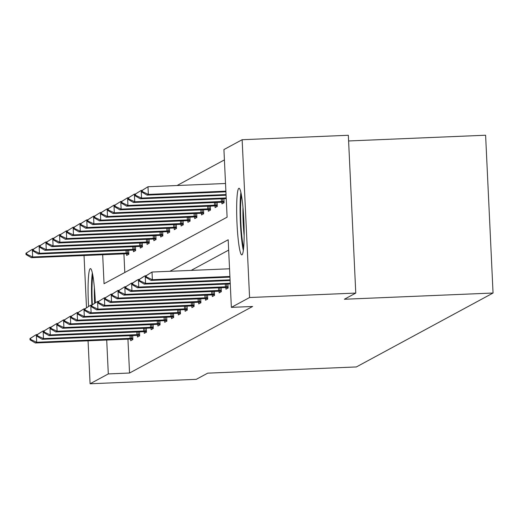 <?xml version="1.0" encoding="UTF-8"?>
<svg xmlns="http://www.w3.org/2000/svg" width="519" height="519" viewBox="0 0 519 519"><rect width="100%" height="100%" fill="white"/><g stroke="black" fill="none" stroke-linecap="round" stroke-linejoin="round"><path stroke-width="0.78" d="M241.971 254.835A33.346 3.484 87.6 0 1 241.796 254.887A33.346 3.484 87.6 0 1 236.962 222.56A33.346 3.484 87.6 0 1 238.837 188.306A33.346 3.484 87.6 0 1 239.012 188.254A33.346 3.484 87.6 0 1 243.846 220.575A33.346 3.484 87.6 0 1 241.971 254.835M88.554 306.45A33.346 3.484 87.6 0 1 90.254 268.654A33.346 3.484 87.6 0 1 90.429 268.608A33.346 3.484 87.6 0 1 95.34 302.778M348.606 140.96L485.609 135.225L493.05 293.027L356.378 366.939L207.697 373.161L196.286 379.331L90.085 383.775L88.061 340.782M224.409 159.904L177.044 185.523M102.678 254.699L104.047 283.718L227.108 217.169L223.923 149.569L242.133 139.721L249.574 297.523L231.364 307.371L228.178 239.772L169.901 271.288M249.574 297.523L355.774 293.079L348.333 135.277L242.133 139.721M86.504 307.767L84.039 255.484M225.875 287.494L225.953 289.187L228.133 288.006L227.945 283.997M212.265 294.857L212.342 296.544L214.522 295.369L214.334 291.354M198.654 302.214L198.732 303.907L200.911 302.726L200.723 298.717M185.043 309.577L185.121 311.27L187.301 310.09L187.112 306.074M171.432 316.934L171.51 318.627L173.69 317.446L173.502 313.437M157.821 324.297L157.899 325.99L160.079 324.81L159.891 320.794M144.211 331.66L144.288 333.347L146.468 332.173L146.28 328.157M130.6 339.017L130.678 340.711L132.858 339.53L132.669 335.521M228.665 250.106L191.141 270.399M127.94 339.108L129.542 373.031L252.604 306.482L231.364 307.371M137.405 335.339L137.483 337.032L139.663 335.851L139.475 331.836M151.016 327.976L151.094 329.669L153.274 328.488L153.086 324.479M164.627 320.619L164.705 322.305L166.884 321.131L166.696 317.115M178.238 313.255L178.315 314.949L180.495 313.768L180.307 309.759M191.848 305.899L191.926 307.585L194.106 306.405L193.918 302.395M205.459 298.535L205.537 300.229L207.717 299.048L207.529 295.032M219.07 291.172L219.148 292.865L221.328 291.684L221.139 287.675M355.774 293.079L344.369 299.249L493.05 293.027M129.542 373.031L108.302 373.92L90.085 383.775M106.7 339.997L108.302 373.92M123.918 253.81L124.8 272.494M223.923 198.699L224.111 202.708L221.931 203.889L221.853 202.196M217.117 202.378L217.305 206.387L215.126 207.568L215.048 205.874M210.312 206.056L210.5 210.072L208.32 211.246L208.242 209.559M203.506 209.734L203.695 213.75L201.515 214.931L201.437 213.238M196.701 213.419L196.889 217.429L194.709 218.609L194.631 216.916M189.896 217.098L190.084 221.113L187.904 222.288L187.826 220.601M183.09 220.776L183.278 224.792L181.099 225.973L181.021 224.279M176.285 224.461L176.473 228.47L174.293 229.651L174.215 227.958M169.479 228.139L169.668 232.149L167.488 233.329L167.41 231.636M162.674 231.818L162.862 235.834L160.682 237.008L160.605 235.321M155.869 235.496L156.057 239.512L153.877 240.693L153.799 239M149.063 239.181L149.251 243.19L147.072 244.371L146.994 242.678M142.258 242.86L142.446 246.875L140.266 248.05L140.188 246.363M135.453 246.538L135.641 250.554L133.461 251.734L133.383 250.041M128.647 250.223L128.835 254.232L126.655 255.413L126.578 253.72M29.972 338.557L30.031 339.841L30.686 339.484L30.627 338.206L29.972 338.557L36.324 334.599L36.687 342.274L132.799 338.226M30.627 338.206L36.324 334.599L37.271 334.56M132.832 338.965L35.376 342.981L36.687 342.274L30.686 339.484M30.031 339.841L35.376 342.981M33.248 249.263L32.301 249.302L32.665 256.976L31.354 257.684L128.809 253.668M26.605 252.909L25.95 253.259L26.008 254.544L26.664 254.187L26.605 252.909L32.301 249.302L25.95 253.259M128.777 252.928L32.665 256.976L26.664 254.187M31.354 257.684L26.008 254.544M36.778 334.878L36.836 336.156L37.491 335.806L37.433 334.528L36.778 334.878L43.129 330.921L43.492 338.596L139.605 334.541M37.433 334.528L43.129 330.921L44.076 330.875M139.637 335.28L42.182 339.303L43.492 338.596L37.491 335.806M36.836 336.156L42.182 339.303M43.583 331.2L43.641 332.478L44.297 332.121L44.238 330.843L43.583 331.2L49.934 327.236L50.298 334.917L146.41 330.863M44.238 330.843L49.934 327.236L50.881 327.197M146.442 331.602L48.987 335.624L50.298 334.917L44.297 332.121M43.641 332.478L48.987 335.624M40.054 245.584L39.107 245.623L39.47 253.298L38.159 254.005L135.615 249.983M33.411 249.23L32.755 249.581L32.814 250.859L33.469 250.508L33.411 249.23L39.107 245.623L32.755 249.581M135.582 249.243L39.47 253.298L33.469 250.508M38.159 254.005L32.814 250.859M46.859 241.899L45.912 241.938L46.275 249.62L44.965 250.327L142.42 246.304M40.216 245.545L39.561 245.902L39.619 247.18L40.274 246.823L40.216 245.545L45.912 241.938L39.561 245.902M142.388 245.565L46.275 249.62L40.274 246.823M44.965 250.327L39.619 247.18M92.343 304.711A28.856 3.01 87.6 0 1 92.869 275.615M94.387 287.734A26.722 2.79 -92.4 0 0 94.62 303.245M92.33 272.903A33.132 3.458 -92.4 0 0 91.908 304.997M243.645 247.699A28.856 3.01 87.6 0 1 241.932 237.202A28.856 3.01 87.6 0 1 241.452 195.261M242.97 207.379A26.722 2.79 -92.4 0 0 244.144 235.496M240.913 192.549A33.132 3.458 -92.4 0 0 241.653 239.538A33.132 3.458 -92.4 0 0 243.333 250.443M50.388 327.515L50.447 328.799L51.102 328.443L51.044 327.165L50.388 327.515L56.74 323.558L57.103 331.232L153.215 327.184M51.044 327.165L56.74 323.558L57.687 323.519M153.248 327.924L55.793 331.939L57.103 331.232L51.102 328.443M50.447 328.799L55.793 331.939M53.665 238.221L52.717 238.26L53.081 245.935L51.77 246.642L149.225 242.626M47.021 241.867L46.366 242.224L46.425 243.502L47.08 243.145L47.021 241.867L52.717 238.26L46.366 242.224M149.193 241.886L53.081 245.935L47.08 243.145M51.77 246.642L46.425 243.502M57.194 323.837L57.252 325.115L57.907 324.764L57.849 323.486L57.194 323.837L63.545 319.879L63.908 327.554L160.021 323.499M57.849 323.486L63.545 319.879L64.492 319.84M160.053 324.239L62.598 328.261L63.908 327.554L57.907 324.764M57.252 325.115L62.598 328.261M60.47 234.543L59.523 234.582L59.886 242.256L58.576 242.963L156.031 238.941M53.827 238.189L53.172 238.539L53.23 239.817L53.885 239.467L53.827 238.189L59.523 234.582L53.172 238.539M155.998 238.208L59.886 242.256L53.885 239.467M58.576 242.963L53.23 239.817M63.999 320.158L64.058 321.436L64.713 321.086L64.654 319.801L63.999 320.158L70.35 316.194L70.714 323.875L166.826 319.821M64.654 319.801L70.35 316.194L71.298 316.155M166.858 320.56L69.403 324.583L70.714 323.875L64.713 321.086M64.058 321.436L69.403 324.583M67.275 230.858L66.328 230.897L66.692 238.578L65.381 239.285L162.836 235.263M60.632 234.504L59.977 234.86L60.035 236.139L60.691 235.788L60.632 234.504L66.328 230.897L59.977 234.86M162.804 234.523L66.692 238.578L60.691 235.788M65.381 239.285L60.035 236.139M70.805 316.48L70.863 317.758L71.518 317.401L71.46 316.123L70.805 316.48L77.156 312.516L77.519 320.191L173.631 316.142M71.46 316.123L77.156 312.516L78.103 312.477M173.664 316.882L76.209 320.904L77.519 320.191L71.518 317.401M70.863 317.758L76.209 320.904M74.081 227.179L73.134 227.218L73.497 234.893L72.186 235.607L169.642 231.584M67.438 230.825L66.782 231.182L66.841 232.46L67.496 232.103L67.438 230.825L73.134 227.218L66.782 231.182M169.609 230.845L73.497 234.893L67.496 232.103M72.186 235.607L66.841 232.46M77.61 312.795L77.668 314.079L78.324 313.723L78.265 312.444L77.61 312.795L83.961 308.837L84.325 316.512L180.437 312.464M78.265 312.444L83.961 308.837L84.908 308.799M180.469 313.204L83.014 317.219L84.325 316.512L78.324 313.723M77.668 314.079L83.014 317.219M80.886 223.501L79.939 223.54L80.302 231.215L78.992 231.922L176.447 227.906M74.243 227.147L73.588 227.497L73.646 228.782L74.301 228.425L74.243 227.147L79.939 223.54L73.588 227.497M176.415 227.166L80.302 231.215L74.301 228.425M78.992 231.922L73.646 228.782M84.415 309.116L84.474 310.394L85.129 310.044L85.071 308.76L84.415 309.116L90.767 305.159L91.13 312.834L187.242 308.779M85.071 308.76L90.767 305.159L91.714 305.114M187.275 309.519L89.819 313.541L91.13 312.834L85.129 310.044M84.474 310.394L89.819 313.541M87.692 219.816L86.744 219.861L87.108 227.536L85.797 228.243L183.252 224.221M81.048 223.468L80.393 223.819L80.451 225.097L81.107 224.746L81.048 223.468L86.744 219.861L80.393 223.819M183.22 223.481L87.108 227.536L81.107 224.746M85.797 228.243L80.451 225.097M91.221 305.438L91.279 306.716L91.934 306.359L91.876 305.081L91.221 305.438L97.572 301.474L97.935 309.155L194.048 305.101M91.876 305.081L97.572 301.474L98.519 301.435M194.08 305.84L96.625 309.862L97.935 309.155L91.934 306.359M91.279 306.716L96.625 309.862M94.497 216.138L93.55 216.176L93.913 223.858L92.603 224.565L190.058 220.543M87.854 219.784L87.198 220.14L87.257 221.418L87.912 221.062L87.854 219.784L93.55 216.176L87.198 220.14M190.025 219.803L93.913 223.858L87.912 221.062M92.603 224.565L87.257 221.418M98.026 301.753L98.085 303.038L98.74 302.681L98.681 301.403L98.026 301.753L104.377 297.796L104.741 305.47L200.853 301.422M98.681 301.403L104.377 297.796L105.325 297.757M200.885 302.162L103.43 306.178L104.741 305.47L98.74 302.681M98.085 303.038L103.43 306.178M101.302 212.459L100.355 212.498L100.718 220.173L99.408 220.88L196.863 216.864M94.659 216.105L94.004 216.455L94.062 217.74L94.718 217.383L94.659 216.105L100.355 212.498L94.004 216.455M196.831 216.125L100.718 220.173L94.718 217.383M99.408 220.88L94.062 217.74M104.832 298.075L104.89 299.353L105.545 299.002L105.487 297.724L104.832 298.075L111.183 294.117L111.546 301.792L207.658 297.737M105.487 297.724L111.183 294.117L112.13 294.078M207.691 298.477L110.236 302.499L111.546 301.792L105.545 299.002M104.89 299.353L110.236 302.499M108.108 208.781L107.161 208.82L107.524 216.494L106.213 217.202L203.669 213.179M101.465 212.427L100.809 212.777L100.868 214.055L101.523 213.705L101.465 212.427L107.161 208.82L100.809 212.777M203.636 212.44L107.524 216.494L101.523 213.705M106.213 217.202L100.868 214.055M111.637 294.396L111.695 295.674L112.351 295.324L112.292 294.039L111.637 294.396L117.988 290.432L118.351 298.114L214.464 294.059M112.292 294.039L117.988 290.432L118.935 290.393M214.496 294.798L117.041 298.821L118.351 298.114L112.351 295.324M111.695 295.674L117.041 298.821M114.913 205.096L113.966 205.135L114.329 212.816L113.019 213.523L210.474 209.501M108.27 208.742L107.615 209.099L107.673 210.377L108.328 210.026L108.27 208.742L113.966 205.135L107.615 209.099M210.442 208.761L114.329 212.816L108.328 210.026M113.019 213.523L107.673 210.377M118.442 290.718L118.501 291.996L119.156 291.639L119.098 290.361L118.442 290.718L124.794 286.754L125.157 294.429L221.269 290.381M119.098 290.361L124.794 286.754L125.741 286.715M221.302 291.12L123.846 295.142L125.157 294.429L119.156 291.639M118.501 291.996L123.846 295.142M121.718 201.417L120.771 201.456L121.135 209.131L119.824 209.845L217.279 205.822M115.075 205.063L114.42 205.42L114.478 206.698L115.134 206.341L115.075 205.063L120.771 201.456L114.42 205.42M217.247 205.083L121.135 209.131L115.134 206.341M119.824 209.845L114.478 206.698M125.248 287.033L125.306 288.317L125.961 287.961L125.903 286.683L125.248 287.033L131.599 283.076L131.962 290.75L228.075 286.702M125.903 286.683L131.599 283.076L132.546 283.037M228.107 287.442L130.652 291.457L131.962 290.75L125.961 287.961M125.306 288.317L130.652 291.457M128.524 197.739L127.577 197.778L127.94 205.453L126.63 206.16L224.085 202.144M121.881 201.385L121.225 201.735L121.284 203.02L121.939 202.663L121.881 201.385L127.577 197.778L121.225 201.735M224.052 201.404L127.94 205.453L121.939 202.663M126.63 206.16L121.284 203.02M132.053 283.355L132.111 284.633L132.767 284.282L132.708 282.998L132.053 283.355L137.094 280.104L139.352 279.352M132.708 282.998L138.404 279.397L138.768 287.072L230.228 283.244M230.254 283.899L137.457 287.779L138.768 287.072L132.767 284.282M132.111 284.633L137.457 287.779M135.329 194.054L134.382 194.1L134.745 201.774L133.435 202.481L226.232 198.602M128.686 197.707L128.031 198.057L128.089 199.335L128.744 198.985L128.686 197.707L134.382 194.1L128.031 198.057M226.206 197.947L134.745 201.774L128.744 198.985M133.435 202.481L128.089 199.335M138.858 279.676L138.917 280.954L139.572 280.597L139.514 279.319L138.858 279.676L143.899 276.419L146.157 275.673M139.514 279.319L145.21 275.712L145.573 283.393L230.066 279.858M230.099 280.507L144.263 284.101L145.573 283.393L139.572 280.597M138.917 280.954L144.263 284.101M142.135 190.376L141.187 190.415L141.551 198.096L140.24 198.803L226.076 195.209M135.491 194.022L134.836 194.378L134.895 195.657L135.55 195.3L135.491 194.022L141.187 190.415L134.836 194.378M226.044 194.56L141.551 198.096L135.55 195.3M140.24 198.803L134.895 195.657M145.664 275.991L145.722 277.276L146.377 276.919L146.319 275.641L145.664 275.991L152.015 272.034L229.547 268.79M146.319 275.641L152.015 272.034L152.378 279.709L229.904 276.465M229.936 277.12L151.068 280.416L152.378 279.709L146.377 276.919M145.722 277.276L151.068 280.416M225.525 183.492L147.993 186.736L148.356 194.411L147.046 195.118L225.914 191.822M142.297 190.343L141.642 190.694L141.7 191.978L142.355 191.621L142.297 190.343L147.993 186.736L141.642 190.694M225.882 191.167L148.356 194.411L142.355 191.621M147.046 195.118L141.7 191.978M131.45 338.304L131.32 335.572M130.146 338.369L130.016 335.631M125.994 250.333L126.123 253.071M127.298 250.275L127.427 253.006M138.255 334.619L138.125 331.894M136.951 334.684L136.821 331.946M145.061 330.94L144.931 328.216M143.757 331.005L143.627 328.268M132.799 246.648L132.929 249.386M134.103 246.596L134.233 249.321M139.605 242.97L139.734 245.708M140.909 242.918L141.038 245.643M151.866 327.262L151.736 324.531M150.562 327.327L150.432 324.589M146.41 239.291L146.54 242.029M147.714 239.233L147.844 241.964M158.671 323.577L158.542 320.852M157.367 323.642L157.238 320.911M153.215 235.613L153.345 238.344M154.519 235.555L154.649 238.279M165.477 319.899L165.347 317.174M164.173 319.964L164.043 317.226M160.021 231.928L160.15 234.666M161.325 231.876L161.454 234.601M172.282 316.22L172.152 313.495M170.978 316.285L170.848 313.547M166.826 228.25L166.956 230.987M168.13 228.198L168.26 230.923M179.087 312.542L178.958 309.811M177.783 312.607L177.654 309.869M173.631 224.571L173.761 227.309M174.935 224.513L175.065 227.244M185.893 308.857L185.763 306.132M184.589 308.922L184.459 306.184M180.437 220.886L180.567 223.624M181.741 220.834L181.871 223.559M192.698 305.178L192.568 302.454M191.394 305.243L191.264 302.506M187.242 217.208L187.372 219.946M188.546 217.156L188.676 219.881M199.504 301.5L199.374 298.769M198.2 301.565L198.07 298.827M194.048 213.53L194.177 216.267M195.352 213.471L195.481 216.202M206.309 297.815L206.179 295.09M205.005 297.88L204.875 295.142M200.853 209.851L200.983 212.582M202.157 209.793L202.287 212.518M213.114 294.137L212.985 291.412M211.81 294.202L211.681 291.464M207.658 206.166L207.788 208.904M208.962 206.114L209.092 208.839M219.92 290.458L219.79 287.727M218.616 290.523L218.486 287.786M214.464 202.488L214.594 205.226M215.768 202.436L215.898 205.161M226.725 286.78L226.595 284.049M225.421 286.845L225.291 284.107M221.269 198.809L221.399 201.547M222.573 198.751L222.703 201.482"/></g></svg>
